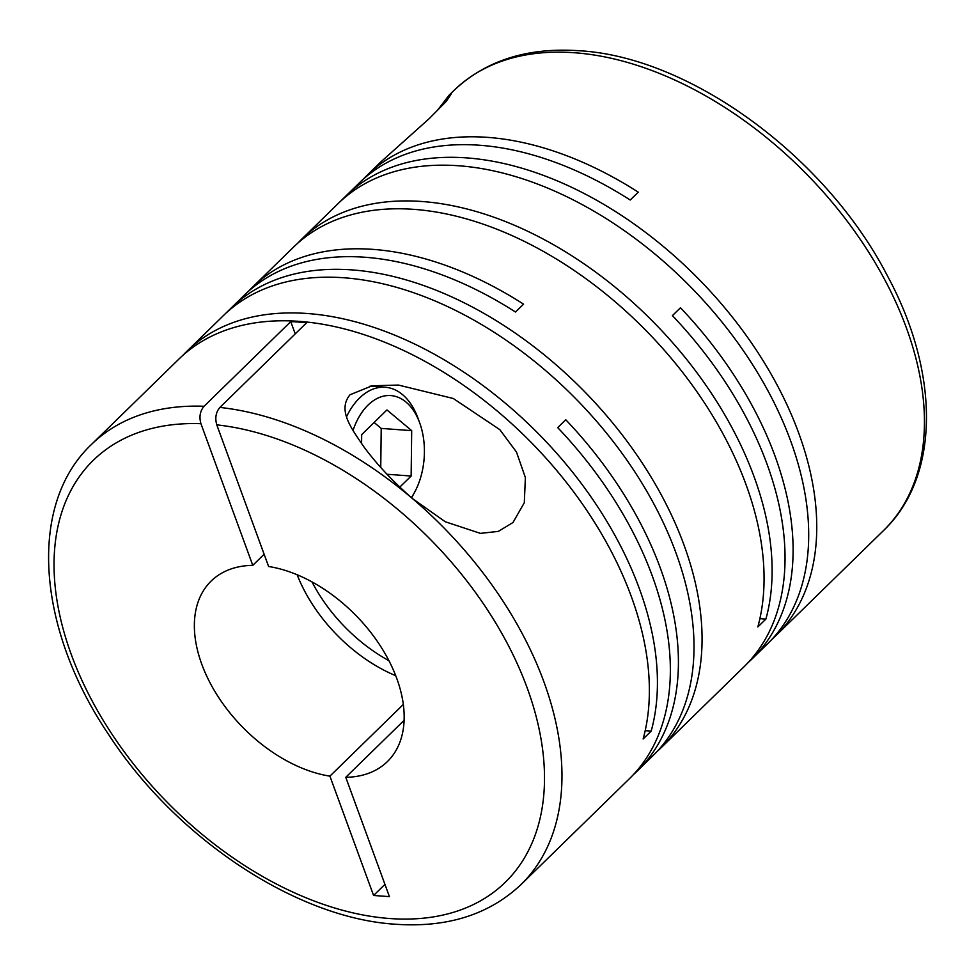 <?xml version="1.0" encoding="UTF-8"?>
<svg xmlns="http://www.w3.org/2000/svg" width="975" height="975" viewBox="0 0 975 975"><rect width="100%" height="100%" fill="white"/><g stroke="black" fill="none" stroke-linecap="round" stroke-linejoin="round"><path stroke-width="1.46" d="M264.127 554.239L252.769 565.342A126.153 79.56 -134.3 0 0 211.124 581.076A126.153 79.56 -134.3 0 0 215.548 692.543A126.153 79.56 -134.3 0 0 329.916 776.149L403.333 704.45M395.74 675.712A126.153 79.56 45.7 0 1 297.168 574.775M388.94 660.684A126.153 79.56 45.7 0 1 312.024 581.929M252.769 565.342L200.935 423.686C198.998 416.873 200.033 411.06 204.067 406.27A307.491 193.928 -134.3 0 0 91.431 444.49L178.815 359.166A307.491 193.928 45.7 0 1 299.313 321.372A307.491 193.928 45.7 0 1 559.821 474.24A307.491 193.928 45.7 0 1 643.134 738.977L651.19 731.104A307.491 193.928 45.7 0 0 567.877 466.367A307.491 193.928 45.7 0 0 307.369 313.511A307.491 193.928 45.7 0 0 186.859 351.293A307.491 193.928 45.7 0 0 182.922 355.327M363.285 179.193A307.491 193.928 45.7 0 1 367.222 175.171A307.491 193.928 45.7 0 1 487.719 137.377A307.491 193.928 45.7 0 1 638.259 192.148L630.203 200.021A307.491 193.928 45.7 0 0 479.663 145.251A307.491 193.928 45.7 0 0 359.166 183.032L301.555 239.289A307.491 193.928 45.7 0 1 422.053 201.508A307.491 193.928 45.7 0 1 682.561 354.364A307.491 193.928 45.7 0 1 765.887 619.101L757.831 626.962A307.491 193.928 45.7 0 0 674.517 362.237A307.491 193.928 45.7 0 0 414.009 209.369A307.491 193.928 45.7 0 0 293.499 247.163L252.525 287.174A307.491 193.928 45.7 0 1 373.035 249.381A307.491 193.928 45.7 0 1 523.563 304.151L515.507 312.024A307.491 193.928 45.7 0 0 364.979 257.254A307.491 193.928 45.7 0 0 244.469 295.035L186.859 351.293M91.431 444.49C27.263 505.099 36.989 628.619 108.664 734.602C176.036 838.281 296.193 918.279 395.813 924.263C447.464 927.81 489.231 914.55 521.113 884.471L629.497 778.623A307.491 193.928 45.7 0 0 557.724 427.623L565.78 419.762A307.491 193.928 45.7 0 1 637.553 770.762L653.128 755.54A307.491 193.928 45.7 0 0 635.932 473.57A307.491 193.928 45.7 0 0 343.968 277.777A307.491 193.928 45.7 0 0 226.31 312.865L234.366 304.992A307.491 193.928 45.7 0 1 352.024 269.904A307.491 193.928 45.7 0 1 643.987 465.709A307.491 193.928 45.7 0 1 661.184 747.679L744.181 666.62A307.491 193.928 45.7 0 0 672.409 315.62L680.465 307.759A307.491 193.928 45.7 0 1 752.237 658.759L767.825 643.537A307.491 193.928 45.7 0 0 750.616 361.567A307.491 193.928 45.7 0 0 458.652 165.762A307.491 193.928 45.7 0 0 341.006 200.862L349.062 192.989A307.491 193.928 45.7 0 1 466.708 157.901A307.491 193.928 45.7 0 1 758.672 353.706A307.491 193.928 45.7 0 1 775.881 635.676A307.491 193.928 45.7 0 1 771.761 639.515M367.222 175.171L380.006 162.679L429.244 118.597L446.258 101.388L451.364 93.819L448.975 95.318L437.336 110.504M661.184 747.679A307.491 193.928 45.7 0 1 657.065 751.518M752.237 658.759A307.491 193.928 45.7 0 1 748.118 662.598M248.588 291.196A307.491 193.928 45.7 0 1 252.525 287.174M297.619 243.323A307.491 193.928 45.7 0 1 301.555 239.289M637.553 770.762A307.491 193.928 45.7 0 1 633.433 774.601M295.23 333.877L290.745 321.628A307.491 193.928 45.7 0 1 298.606 322.055A307.491 193.928 45.7 0 1 306.589 322.786L219.911 407.428C215.889 412.206 214.841 418.007 216.779 424.856L268.613 566.499A126.153 79.56 -134.3 0 1 382.992 650.106A126.153 79.56 -134.3 0 1 387.404 761.572A126.153 79.56 -134.3 0 1 345.759 777.307L389.427 896.634L373.583 895.477L329.916 776.149M350.013 394.765C337.082 410.414 352.06 429.158 363.395 446.16C376.496 464.003 392.864 481.479 412.498 498.603L445.258 521.747L480.407 533.374L498.335 531.387L513.008 522.503L524.306 502.71L525.379 477.567L516.47 452.047L499.834 429.658L453.253 398.482L398.434 385.064L372.084 385.795L350.013 394.765M346.6 416.617A67.811 42.839 -85.8 0 1 359.519 398.044A67.811 42.839 -85.8 0 1 385.283 387.258A67.811 42.839 -85.8 0 1 418.019 418.263L419.725 422.967A59.926 37.854 -85.8 0 1 414.643 492.204A59.926 37.854 -85.8 0 1 411.365 497.64M414.643 492.204L412.267 496.616A67.811 42.839 -85.8 0 1 411.596 497.835M353.011 430.487A59.926 37.854 -85.8 0 1 368.038 405.1A59.926 37.854 -85.8 0 1 419.725 422.967M645.194 730.665L651.19 731.104M234.366 304.992L234.683 305.858M759.891 618.662L765.887 619.101M349.062 192.989L349.367 193.854M380.75 467.415L381.213 428.415L374.12 422.48M381.213 428.415L411.694 430.645L386.953 409.939L361.688 434.618L361.579 443.674M387.026 474.264L411.145 476.032L411.694 430.645M399.787 487.134L411.145 476.032M384.942 884.374L373.583 895.477M404.125 720.318L345.759 777.307M290.745 321.628L204.067 406.27M453.887 90.529C485.769 60.45 527.536 47.19 579.187 50.737C690.3 56.916 825.983 156.719 887.396 275.767C939.937 372.779 940.253 476.507 883.569 530.51A307.491 193.928 -134.3 0 0 866.361 248.54A307.491 193.928 -134.3 0 0 574.397 52.735A307.491 193.928 -134.3 0 0 453.887 90.529L448.975 95.318M521.113 884.471A307.491 193.928 -134.3 0 0 412.498 498.603A307.491 193.928 -134.3 0 0 219.911 407.428M200.935 423.686A294.877 185.969 -134.3 0 0 72.918 658.893A294.877 185.969 -134.3 0 0 389.732 918.523A294.877 185.969 -134.3 0 0 528.767 692.348A294.877 185.969 -134.3 0 0 216.779 424.856M883.569 530.51L775.881 635.676M385.283 387.258L370.025 386.137"/></g></svg>
